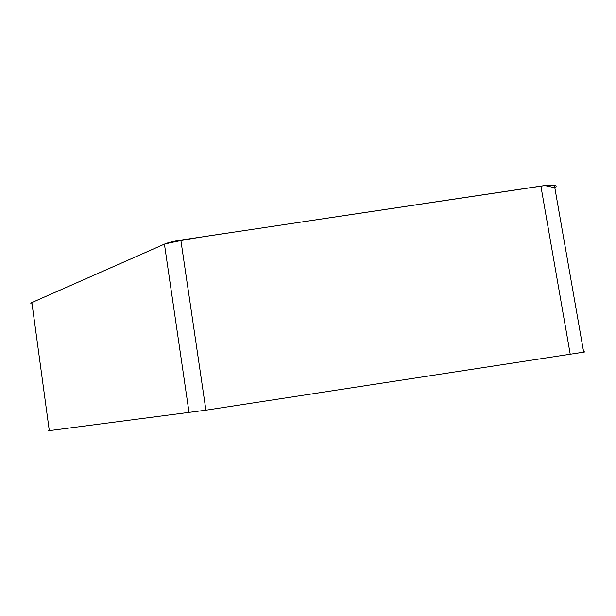 <?xml version="1.0" encoding="UTF-8"?>
<svg xmlns="http://www.w3.org/2000/svg" width="616" height="616" viewBox="0 0 616 616"><rect width="100%" height="100%" fill="white"/><g stroke="black" fill="none" stroke-linecap="round" stroke-linejoin="round"><path stroke-width="0.92" d="M583.629 351.959C585.701 351.728 585.708 351.798 583.668 352.167L205.921 410.179L48.695 430.715M31.447 303.88C30.461 303.572 30.608 303.126 31.878 302.556L164.426 244.121C168.106 242.565 173.573 241.226 180.834 240.101L540.887 186.101C547.17 185.185 551.674 184.923 554.392 185.331C556.548 185.739 556.687 186.54 554.816 187.741L544.967 185.562L249.788 229.76C220.412 234.296 188.635 238.23 164.387 244.136L31.878 302.556L49.311 430.73M189.066 412.628L164.426 244.121M570.239 354.339L540.887 186.101M180.834 240.101L205.921 410.179M583.668 352.167L554.392 185.331"/></g></svg>
